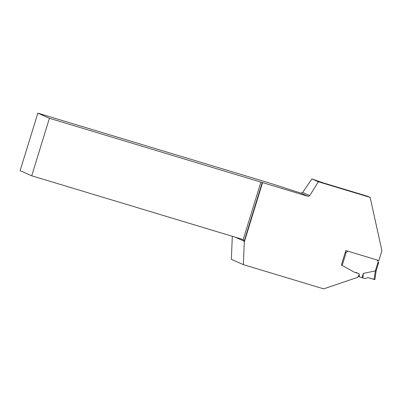 <?xml version="1.0" encoding="UTF-8"?>
<svg xmlns="http://www.w3.org/2000/svg" width="402" height="402" viewBox="0 0 402 402"><rect width="100%" height="100%" fill="white"/><g stroke="black" fill="none" stroke-linecap="round" stroke-linejoin="round"><path stroke-width="0.6" d="M347.931 251.19L346.293 252.084L342.187 265.431M358.237 273.42L358.715 273.566A0.724 0.709 -66.1 0 1 359.212 274.214L359.222 274.46M359.242 274.888L359.293 276.053A1.211 1.181 113.9 0 0 360.127 277.139L364.87 278.586L368.066 277.626L374.086 279.455L375.347 270.918L378.171 261.742L377.292 260.049M362.9 277.988L363.318 273.405L361.996 277.702M363.318 273.405L375.347 270.918M378.538 262.526L378.171 261.742M375.367 270.913L376.182 270.692L374.84 279.661L374.086 279.455M345.338 252.546L346.293 252.084M355.75 272.32L358.247 273.425A1.487 1.452 113.9 0 1 359.267 274.752L357.559 277.37L323.645 288.852L243.356 264.632L231.341 259.305L232.321 236.301M370.147 197.392L318.329 181.759L311.902 178.91L322.851 182.769L367.644 196.282L370.147 197.392L381.9 250.717L378.885 260.526L345.81 250.552L341.373 264.978L354.504 272.28A0.849 0.829 -66.1 0 0 354.664 272.345L358.247 273.425M318.329 181.759L309.761 195.598L302.646 192.442L300.957 193.171L269.702 183.086L37.843 113.148L49.416 118.278L31.723 175.79L20.1 170.639L37.843 113.148M235.039 237.12L244.195 241.18L262.245 182.508L308.274 196.412L309.761 195.598M262.566 182.624L244.3 241.989L243.356 264.632M311.902 178.91L302.646 192.442M244.3 241.989L243.185 239.577L31.723 175.79M308.274 196.412L300.957 193.171M49.416 118.278L262.245 182.508M243.185 239.577L260.878 182.066M374.106 279.33L368.066 277.626M358.644 275.767L359.293 276.053M378.674 262.591L376.182 270.702M359.991 277.089L358.267 276.325"/></g></svg>
